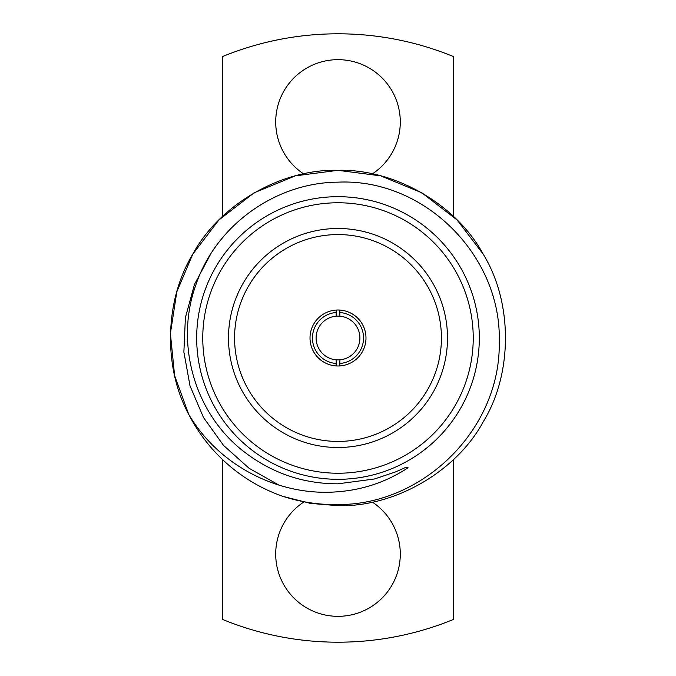 <?xml version="1.0" encoding="UTF-8"?>
<svg xmlns="http://www.w3.org/2000/svg" width="676" height="676" viewBox="0 0 676 676"><rect width="100%" height="100%" fill="white"/><g stroke="black" fill="none" stroke-linecap="round" stroke-linejoin="round"><path stroke-width="1.01" d="M339.825 316.174L339.825 312.515A25.553 25.553 0 0 1 363.553 338A25.553 25.553 0 0 1 339.825 363.485L339.825 359.826A21.902 21.902 0 0 0 359.902 338A21.902 21.902 0 0 0 336.175 316.174A21.902 21.902 0 0 0 316.098 338A21.902 21.902 0 0 0 336.175 359.826L336.175 365.927M339.825 359.826A21.902 21.902 0 0 1 336.175 359.826M310.014 338A27.986 27.986 0 0 0 338 365.986A27.986 27.986 0 0 0 365.986 338A27.986 27.986 0 0 0 338 310.014A27.986 27.986 0 0 0 310.014 338M234.572 338A103.428 103.428 0 0 0 338 441.428A103.428 103.428 0 0 0 441.428 338A103.428 103.428 0 0 0 338 234.572A103.428 103.428 0 0 0 234.572 338M228.488 338A109.512 109.512 0 0 0 338 447.512A109.512 109.512 0 0 0 447.512 338A109.512 109.512 0 0 0 338 228.488A109.512 109.512 0 0 0 228.488 338M338 473.234A135.234 135.234 0 0 0 473.234 338A135.234 135.234 0 0 0 338 202.766A135.234 135.234 0 0 0 202.766 338A135.234 135.234 0 0 0 338 473.234M338 196.682A141.318 141.318 0 0 1 479.318 338A141.318 141.318 0 0 1 338 479.318A141.318 141.318 0 0 1 196.682 338A141.318 141.318 0 0 1 338 196.682M303.642 502.107A62.276 62.276 0 0 0 338 616.335A62.276 62.276 0 0 0 372.358 502.107M372.358 173.893A62.276 62.276 0 0 0 338 59.665A62.276 62.276 0 0 0 303.642 173.893M283.05 496.412L310.554 503.409L338 505.673L310.554 503.409L283.05 496.412C300.938 502.183 319.249 504.904 338 504.558C423.92 505.073 500.84 428.339 499.234 342.293C502.04 256.103 424.52 178.134 338 182.157C275.419 182.528 215.695 225.547 195.837 284.968C174.467 343.983 194.891 414.996 245.549 452.886C273.036 473.521 303.854 483.83 338 483.813L374.631 478.946L395.798 471.823L405.997 467.251L408.076 467.75C386.799 481.726 363.443 489.728 338 491.748C279.18 496.852 218.855 465.772 188.739 414.38L174.611 375.662L170.394 333.479L176.842 291.728L192.795 254.168L218.897 219.979L254.168 192.795L295.344 175.844L338 170.327C394.438 168.679 456.418 204.465 483.205 254.168C512.856 302.214 512.856 373.786 483.205 421.832C456.418 471.535 394.438 507.321 338 505.673L310.554 503.409L283.05 496.412A167.673 167.673 0 0 1 188.739 414.38L174.611 375.662L170.394 333.479L176.842 291.728L192.795 254.168L218.897 219.979L254.168 192.795L295.344 175.844L338 170.327L380.656 175.844L421.832 192.795L457.103 219.979L483.205 254.168M188.739 414.38L174.611 375.662L170.394 333.479L176.842 291.728L192.795 254.168L218.897 219.979L254.168 192.795L295.344 175.844L338 170.327C281.562 168.679 219.582 204.465 192.795 254.168C164.868 299.772 162.823 366.696 188.739 414.38M336.175 310.073L336.175 316.174M336.175 363.485A25.553 25.553 0 0 1 312.447 338A25.553 25.553 0 0 1 336.175 312.515M279.078 485.157L249.165 468.35L223.494 445.366L203.468 417.464L190.015 385.869L183.88 351.985L185.385 317.661L194.451 284.528L210.675 254.134M453.689 216.641L453.689 56.657A304.2 304.2 0 0 0 222.311 56.657L222.311 216.641M222.311 459.359L222.311 619.343A304.2 304.2 0 0 0 453.689 619.343L453.689 459.359M339.825 365.927L339.825 363.485M339.825 312.515L339.825 310.073"/></g></svg>
